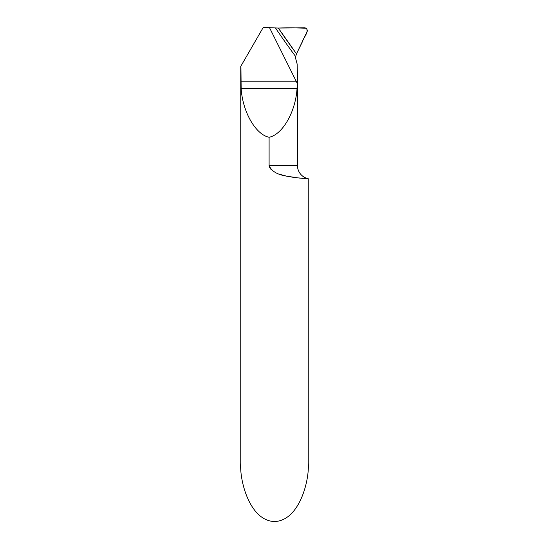 <?xml version="1.0" encoding="UTF-8"?>
<svg xmlns="http://www.w3.org/2000/svg" width="549" height="549" viewBox="0 0 549 549"><rect width="100%" height="100%" fill="white"/><g stroke="black" fill="none" stroke-linecap="round" stroke-linejoin="round"><path stroke-width="0.82" d="M280.525 31.293L296.508 53.829L280.525 31.293M275.474 27.958A810.633 786.552 -160.5 0 0 295.664 56.581L296.508 53.829A808.492 784.473 19.5 0 1 278.316 28.047L263.232 27.45L240.757 66.381L240.757 463.109C239.398 480.203 249.527 520.754 274.5 521.55C299.473 520.754 309.602 480.203 308.243 463.109L308.243 178.7L305.292 178.528M302.526 178.329L299.26 178.041M295.019 177.553L291.169 176.984M286.008 175.989L280.985 174.664M271.055 169.517L269.312 166.827L269.099 165.475C273.683 176.62 289.872 176.119 297.229 177.821L308.243 178.7A13.499 13.499 0 0 1 297.448 165.475L297.448 75.536L297.043 88.54L241.155 88.54L240.929 66.086M295.664 56.581L295.691 58.619L297.133 63.965L297.448 75.536M297.448 165.475L269.099 165.475L269.099 137.257C282.515 134.649 295.63 111.797 297.043 88.54M269.401 27.45L297.263 83.373M269.099 137.257C255.683 134.649 242.576 111.797 241.155 88.54M304.867 27.807L306.424 28.301L307.44 30.47L307.207 31.375L296.508 53.829A808.492 784.473 19.5 0 1 278.316 28.047L304.867 27.807M296.508 53.829L302.43 41.703C303.501 37.332 308.922 32.583 306.424 28.301C297.139 27.793 287.765 27.711 278.316 28.047L296.508 53.829M296.508 81.794L240.929 81.794"/></g></svg>
